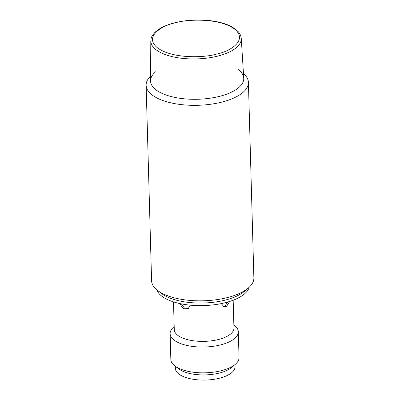 <?xml version="1.0" encoding="UTF-8"?>
<svg xmlns="http://www.w3.org/2000/svg" width="400" height="400" viewBox="0 0 400 400"><rect width="100%" height="100%" fill="white"/><g stroke="black" fill="none" stroke-linecap="round" stroke-linejoin="round"><path stroke-width="0.6" d="M175.3 366.275L175.36 368.365A29.845 12.525 -1.6 0 0 175.52 369.52A29.845 12.525 -1.6 0 0 206.925 380A29.845 12.525 -1.6 0 0 235.03 366.7L234.97 364.61M177.12 367.425A29.845 12.525 -1.6 0 0 205.4 374.895A29.845 12.525 -1.6 0 0 233.215 365.86M174.895 365.965L178.755 368.9A29.845 12.525 -1.6 0 0 186.265 372.54A29.845 12.525 -1.6 0 0 231.665 367.425L235.36 364.275A34.11 14.315 178.4 0 1 231.435 366.91A34.11 14.315 178.4 0 1 183.47 370.125A34.11 14.315 178.4 0 1 174.895 365.965A34.11 14.315 178.4 0 1 170.845 359.455L170.125 333.665A34.11 14.315 178.4 0 1 173.805 326.94L174.195 326.61M233.865 324.945L234.27 325.255A34.11 14.315 178.4 0 1 238.32 331.76L239.04 357.55A34.11 14.315 178.4 0 1 235.36 364.275M238.32 331.76A34.11 14.315 178.4 0 1 230.715 341.12A34.11 14.315 178.4 0 1 193.02 346.495A34.11 14.315 178.4 0 1 170.125 333.665M233.17 300.22L233.95 328.01A29.845 12.525 178.4 0 1 227.295 336.2A29.845 12.525 178.4 0 1 194.315 340.905A29.845 12.525 178.4 0 1 174.28 329.68L173.5 301.89M190.345 305.165L187.885 309.055L183.035 308.615L179.76 303.55M229.665 301.445L226.465 306.54L223.96 306.81L221.31 303.59M223.21 306.46L224.92 306.05L227.785 302.01M181.38 303.88L184.345 307.97L188.49 308.66M156.765 289.805A46.615 19.565 -1.6 0 0 190.44 305.175A46.615 19.565 -1.6 0 0 239.12 297.52A46.615 19.565 -1.6 0 0 249.21 287.225M246.17 289.67A46.615 19.565 178.4 0 1 239.05 294.94A46.615 19.565 178.4 0 1 159.94 292.075M156.21 89.995A46.615 19.565 -1.6 0 0 209.225 98.33A46.615 19.565 -1.6 0 0 243.74 78.12L241.26 38.4A45.25 18.99 178.4 0 1 217.645 56.13A45.25 18.99 178.4 0 1 156.3 49.925A45.25 18.99 178.4 0 1 150.81 40.925L150.55 80.725A46.615 19.565 -1.6 0 0 156.21 89.995M146.125 85.26L151.585 280.755A51.165 21.47 -1.6 0 0 157.655 290.515A51.165 21.47 -1.6 0 0 170.525 296.755A51.165 21.47 -1.6 0 0 248.36 287.985A51.165 21.47 -1.6 0 0 253.875 277.9L248.415 82.4A51.165 21.47 178.4 0 1 237.005 96.44A51.165 21.47 178.4 0 1 165.065 101.26A51.165 21.47 178.4 0 1 146.125 85.26A51.165 21.47 178.4 0 1 150.58 76.13M238.22 69.51A46.615 19.565 178.4 0 1 233.36 91.195A46.615 19.565 178.4 0 1 171.81 96.71A46.615 19.565 178.4 0 1 155.58 71.815M243.455 73.54A51.165 21.47 178.4 0 1 248.415 82.4M157.655 290.515L161.78 293.65A46.615 19.565 -1.6 0 0 173.505 299.33A46.615 19.565 -1.6 0 0 244.42 291.34L248.36 287.985M175.215 22.855C185.565 19.42 218.335 17.425 234.245 28.83C249.11 40.495 228.815 51.835 216.79 54.02C206.44 57.455 173.665 59.45 157.76 48.05C142.89 36.385 163.19 25.04 175.215 22.855M241.26 38.4C240.77 34.245 238.65 32.155 238.205 31.64L232.65 27.26C227.03 24.055 219.755 21.88 210.82 20.735C198.43 19.275 186.435 19.945 174.84 22.75C165.645 25.08 158.885 28.42 154.565 32.77C150.61 37.48 151.26 38.19 150.81 40.925"/></g></svg>
